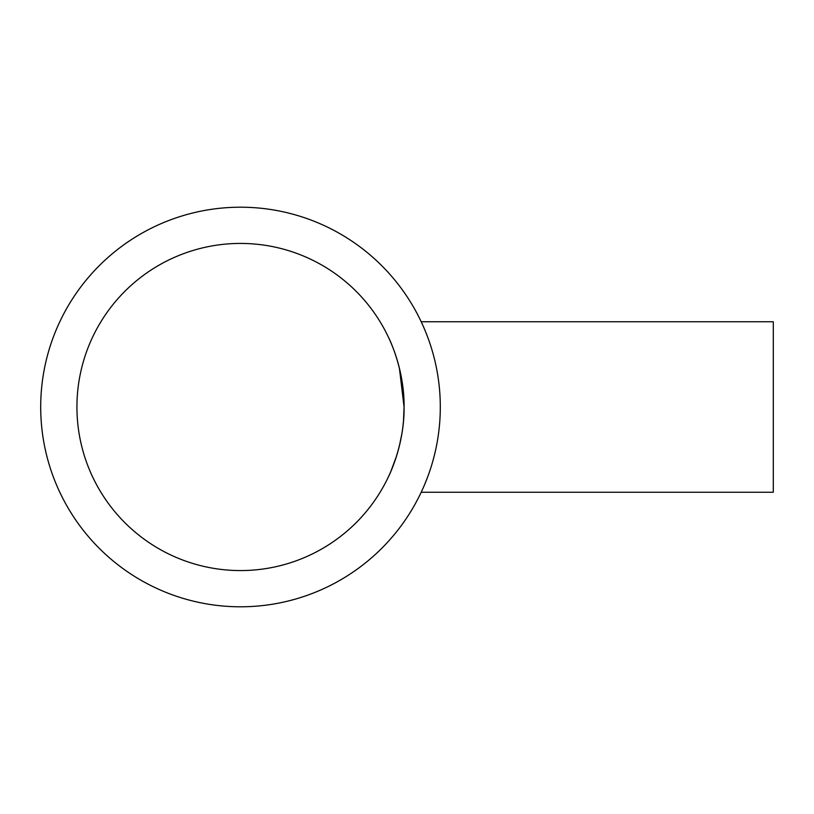 <?xml version="1.0" encoding="UTF-8"?>
<svg xmlns="http://www.w3.org/2000/svg" width="814" height="814" viewBox="0 0 814 814"><rect width="100%" height="100%" fill="white"/><g stroke="black" fill="none" stroke-linecap="round" stroke-linejoin="round"><path stroke-width="1.22" d="M403.5 420.655L404.07 407C404.629 444.556 388.512 476.841 388.685 476.261C388.522 476.841 404.65 444.485 404.07 407L399.43 368.325M388.685 476.261L389.987 473.392M390.862 471.398L396.571 455.972M399.45 445.614L401.862 433.791M421.204 321.754L773.3 321.754L773.3 492.246L421.204 492.246L422.832 488.695M76.933 407A163.573 163.573 0 0 0 240.496 570.573A163.573 163.573 0 0 0 404.07 407C404.629 369.424 388.522 337.169 388.685 337.739C388.512 337.179 404.639 369.414 404.07 407A163.573 163.573 0 0 0 240.496 243.427A163.573 163.573 0 0 0 76.933 407M440.303 407A199.796 199.796 0 0 0 240.496 207.204A199.796 199.796 0 0 0 40.7 407A199.796 199.796 0 0 0 240.496 606.796A199.796 199.796 0 0 0 440.303 407M424.216 485.551L427.35 477.757M398.026 362.942L396.449 357.641"/></g></svg>
